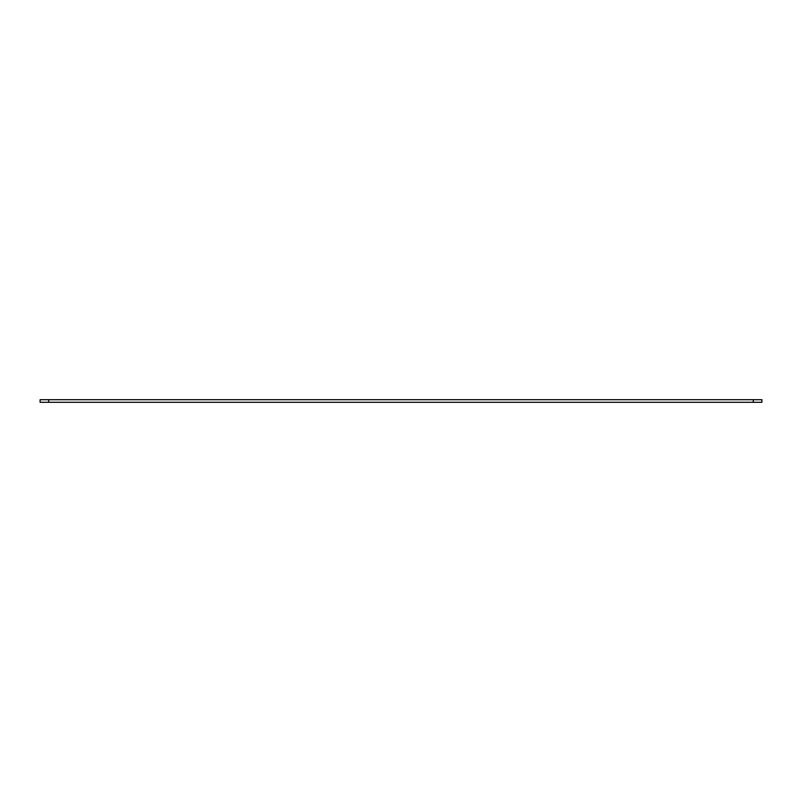 <?xml version="1.0" encoding="UTF-8"?>
<svg xmlns="http://www.w3.org/2000/svg" width="802" height="802" viewBox="0 0 802 802"><rect width="100%" height="100%" fill="white"/><g stroke="black" fill="none" stroke-linecap="round" stroke-linejoin="round"><path stroke-width="1.2" d="M48.711 399.707L761.9 399.707L761.9 402.293L40.1 402.293L40.1 399.707L48.711 399.707L48.711 402.293M761.9 399.707L761.9 402.293M753.289 399.707L753.289 402.293"/></g></svg>
